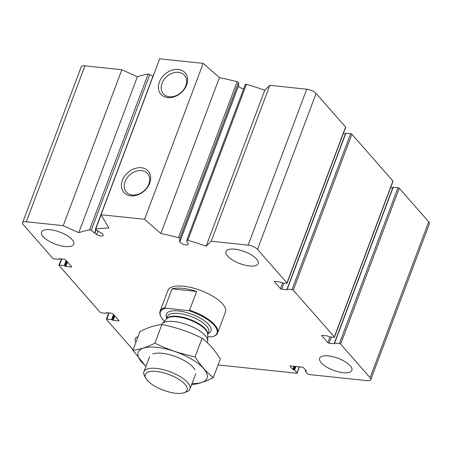 <?xml version="1.0" encoding="UTF-8"?>
<svg xmlns="http://www.w3.org/2000/svg" width="452" height="452" viewBox="0 0 452 452"><rect width="100%" height="100%" fill="white"/><g stroke="black" fill="none" stroke-linecap="round" stroke-linejoin="round"><path stroke-width="0.68" d="M114.294 315.338L112.491 320.14L111.604 319.558L106.836 319.055A0.983 0.367 -159.4 0 0 106.339 319.191A0.983 0.367 -159.4 0 0 106.429 319.451L133.086 349.825M218.073 364.95L296.574 373.222A0.983 0.367 -159.4 0 0 297.071 373.092A0.983 0.367 -159.4 0 0 296.981 372.832L294.563 370.075L292.794 369.453L290.06 366.335A0.983 0.367 -159.4 0 1 289.964 366.075A0.983 0.367 -159.4 0 1 290.466 365.939L302.281 367.188A0.983 0.367 -159.4 0 1 303.529 367.753L306.264 370.872L305.337 371.211L307.761 373.968A0.983 0.367 -159.4 0 0 309.01 374.533L367.047 380.652A7.379 2.752 -159.4 0 0 370.793 379.646A7.379 2.752 -159.4 0 0 370.103 377.708L340.638 344.13A0.983 0.367 -159.4 0 0 339.39 343.56L334.621 343.057L334.474 343.752L329.084 343.181A0.983 0.367 -159.4 0 1 327.836 342.616L321.841 335.779A0.983 0.367 -159.4 0 1 321.745 335.52A0.983 0.367 -159.4 0 1 322.248 335.39L327.638 335.955L329.146 336.825L333.915 337.322A0.983 0.367 -159.4 0 0 334.418 337.192A0.983 0.367 -159.4 0 0 334.322 336.932L293.28 290.161A0.983 0.367 -159.4 0 0 292.032 289.596L287.263 289.094L287.116 289.783L281.732 289.218A0.983 0.367 -159.4 0 1 280.477 288.647L274.483 281.811A0.983 0.367 -159.4 0 1 274.387 281.556A0.983 0.367 -159.4 0 1 274.889 281.421L280.28 281.986L281.788 282.856L286.557 283.359A0.983 0.367 -159.4 0 0 287.06 283.223A0.983 0.367 -159.4 0 0 286.963 282.963L257.499 249.385A7.379 2.752 -159.4 0 0 248.125 245.131L211.231 241.244L206.163 246.12A147.555 55.037 -159.4 0 0 187.812 240.278A1.232 0.458 -159.4 0 0 186.732 240.351A1.232 0.458 -159.4 0 0 186.727 240.464L187.162 242.509L188.173 243.199L188.134 244.142A4.424 1.65 -159.4 0 1 188.094 244.346A4.424 1.65 -159.4 0 1 184.094 244.577A4.424 1.65 -159.4 0 1 179.856 241.843L179.382 240.69L180.212 240.622L179.783 238.537A1.232 0.458 -159.4 0 0 178.483 237.69A147.555 55.037 -159.4 0 0 160.839 233.503L144.583 219.31L101.056 214.728L108.932 228.034A147.555 55.037 -159.4 0 0 95.784 228.972A1.232 0.458 -159.4 0 0 95.479 229.141A1.232 0.458 -159.4 0 0 95.858 229.695L102.169 233.661A4.424 1.65 -159.4 0 1 103.203 235.396A4.424 1.65 -159.4 0 1 96.649 234.503L91.231 230.401A1.232 0.458 -159.4 0 0 89.564 229.927A147.555 55.037 -159.4 0 0 78.767 232.695L63.24 225.65L26.352 221.762A7.379 2.752 -159.4 0 0 22.6 222.768A7.379 2.752 -159.4 0 0 23.289 224.706L52.754 258.284A0.983 0.367 -159.4 0 0 54.003 258.855L58.771 259.358L58.918 258.663L64.308 259.233A0.983 0.367 -159.4 0 1 65.557 259.798L71.557 266.635A0.983 0.367 -159.4 0 1 71.648 266.895A0.983 0.367 -159.4 0 1 71.145 267.025L65.76 266.46L64.246 265.59L59.478 265.092A0.983 0.367 -159.4 0 0 58.98 265.222A0.983 0.367 -159.4 0 0 59.071 265.482L100.112 312.253A0.983 0.367 -159.4 0 0 101.361 312.818L106.13 313.321L106.276 312.631L111.667 313.196A0.983 0.367 -159.4 0 1 112.915 313.767L118.916 320.604A0.983 0.367 -159.4 0 1 119.006 320.858A0.983 0.367 -159.4 0 1 118.503 320.993L112.491 320.14M370.793 379.646L429.4 223.729A7.379 2.752 -159.4 0 0 428.711 221.785L399.246 188.207A0.983 0.367 -159.4 0 0 397.997 187.642L393.025 187.331M392.754 187.795L390.652 187.574M334.418 337.192L393.02 181.269A0.983 0.367 -159.4 0 0 392.929 181.009L351.888 134.238A0.983 0.367 -159.4 0 0 350.639 133.673L345.667 133.368M345.396 133.826L343.294 133.606M287.06 283.223L345.661 127.306A0.983 0.367 -159.4 0 0 345.571 127.046L316.106 93.468A7.379 2.752 -159.4 0 0 306.733 89.213L269.838 85.326L211.231 241.244M269.838 85.326L264.77 90.197L206.163 246.12M264.77 90.197A147.555 55.037 -159.4 0 0 246.413 84.36A1.232 0.458 -159.4 0 0 245.34 84.434A1.232 0.458 -159.4 0 0 245.334 84.547M238.407 85.801L238.464 85.925A4.424 1.65 -159.4 0 0 243.662 88.903M238.792 84.739L238.39 82.614A1.232 0.458 -159.4 0 0 237.091 81.767A147.555 55.037 -159.4 0 0 219.446 77.586L160.839 233.503M219.446 77.586L203.185 63.393L144.583 219.31M178.274 69.472A16.176 12.311 138.7 0 1 182.162 91.796A16.176 12.311 138.7 0 1 158.545 89.304A16.176 12.311 138.7 0 1 178.274 69.472M141.346 167.726A16.176 12.311 138.7 0 1 145.233 190.043A16.176 12.311 138.7 0 1 121.616 187.557A16.176 12.311 138.7 0 1 141.346 167.726M203.185 63.393L159.663 58.805L101.056 214.728M154.302 73.071A1.232 0.458 -159.4 0 0 154.087 73.224L95.479 229.141M152.838 76.546L149.838 74.484A1.232 0.458 -159.4 0 0 148.171 74.004A147.555 55.037 -159.4 0 0 137.374 76.772L78.767 232.695M137.374 76.772L121.848 69.732L63.24 225.65M121.848 69.732L84.953 65.845A7.379 2.752 -159.4 0 0 81.207 66.845L22.6 222.768M72.139 239.65A17.216 6.418 -159.4 0 0 54.952 230.571A17.216 6.418 -159.4 0 0 41.516 232.062A17.216 6.418 -159.4 0 0 43.121 236.594A17.216 6.418 -159.4 0 0 60.308 245.673A17.216 6.418 -159.4 0 0 73.744 244.176A17.216 6.418 -159.4 0 0 72.139 239.65M138.013 336.717A17.216 6.418 -159.4 0 0 135.182 338.797A17.216 6.418 -159.4 0 0 135.939 342.226M350.272 365.821A17.216 6.418 -159.4 0 0 333.084 356.741A17.216 6.418 -159.4 0 0 319.649 358.238A17.216 6.418 -159.4 0 0 321.253 362.764A17.216 6.418 -159.4 0 0 338.441 371.843A17.216 6.418 -159.4 0 0 351.876 370.352A17.216 6.418 -159.4 0 0 350.272 365.821M256.606 259.086A17.216 6.418 -159.4 0 0 239.419 250.007A17.216 6.418 -159.4 0 0 225.983 251.504A17.216 6.418 -159.4 0 0 227.588 256.03A17.216 6.418 -159.4 0 0 244.775 265.109A17.216 6.418 -159.4 0 0 258.211 263.618A17.216 6.418 -159.4 0 0 256.606 259.086M164.477 321.253A30.25 11.283 20.6 0 1 161.144 317.067L160.861 316.553A30.742 11.464 20.6 0 1 160.053 311.321L167.924 290.393A30.742 11.464 20.6 0 1 200.733 290.472A30.742 11.464 20.6 0 1 225.475 312.021L217.604 332.954A30.742 11.464 20.6 0 1 213.553 336.356L212.999 336.559A30.25 11.283 20.6 0 1 211.655 336.96L207.722 336.548M141.561 170.579A14.074 10.707 138.7 0 1 147.544 173.523A14.074 10.707 138.7 0 1 144.03 190.851A14.074 10.707 138.7 0 1 126.39 192.083A14.074 10.707 138.7 0 1 127.04 177.924A14.074 10.707 138.7 0 1 141.561 170.579M178.489 72.331A14.074 10.707 138.7 0 1 184.472 75.269A14.074 10.707 138.7 0 1 180.958 92.603A14.074 10.707 138.7 0 1 163.319 93.835A14.074 10.707 138.7 0 1 163.974 79.676A14.074 10.707 138.7 0 1 178.489 72.331M212.999 336.559A30.25 11.283 20.6 0 0 213.598 324.632A30.25 11.283 20.6 0 0 188.501 310.575L165.686 308.174A30.25 11.283 20.6 0 0 161.144 317.067M160.053 311.321A30.742 11.464 20.6 0 1 164.946 307.648L165.686 308.174M188.501 310.575L189.557 310.241A30.742 11.464 20.6 0 1 217.604 332.954M164.946 307.648L172.014 288.856A30.742 11.464 -159.4 0 1 196.626 291.45L172.014 288.856M189.557 310.241L196.626 291.45M156.635 371.482A22.329 8.328 20.6 0 1 181.721 381.335A22.329 8.328 20.6 0 1 184.15 392.698A22.329 8.328 20.6 0 1 163.257 390.166A22.329 8.328 20.6 0 1 145.872 378.313A22.329 8.328 20.6 0 1 156.635 371.482M145.872 378.313L144.55 375.934A24.594 9.17 20.6 0 1 143.905 371.753A24.594 9.17 20.6 0 1 156.403 368.414A24.594 9.17 20.6 0 1 180.438 376.798A24.594 9.17 20.6 0 1 189.947 389.059A24.594 9.17 20.6 0 1 186.71 391.782L184.15 392.698M161.675 324.536A24.594 9.17 20.6 0 1 162.251 323.7A24.594 9.17 20.6 0 1 174.026 321.525A24.594 9.17 20.6 0 1 207.796 340.819A24.594 9.17 20.6 0 1 207.57 342.17L207.372 342.706M146.007 366.171A36.765 13.713 20.6 0 1 156.878 347.356A36.765 13.713 20.6 0 1 202.569 367.436A36.765 13.713 20.6 0 1 192.043 383.477M152.832 353.91A24.594 9.17 20.6 0 1 162.087 353.289A24.594 9.17 20.6 0 1 194.987 369.753M191.349 384.697C198.016 384.076 205.344 381.708 213.327 377.589C206.671 372.499 200.598 365.578 195.1 356.82C181.037 354.012 167.635 349.458 154.895 343.158C146.911 347.272 139.583 349.645 132.916 350.266L145.883 366.493M132.916 350.266L139.928 331.621C147.911 327.502 155.234 325.129 161.901 324.508C175.958 327.316 189.36 331.87 202.106 338.169C208.762 343.26 214.836 350.187 220.333 358.944L213.327 377.589M154.895 343.158L161.901 324.508M195.1 356.82L202.106 338.169M299.224 366.866L296.981 372.832M295.902 366.515L294.563 370.075M295.196 366.442L293.936 369.792M294.676 366.386L293.416 369.736M293.975 366.312L292.794 369.453M290.207 365.939L290.06 366.335M306.173 370.77L306.06 371.069M305.795 370.341L305.541 371.013M428.711 221.785L370.103 377.708M399.246 188.207L340.638 344.13M397.997 187.642L339.39 343.56M393.229 187.139L334.621 343.057M334.587 343.452L334.474 343.752M331.389 337.056L329.084 343.181M329.983 336.909L327.836 342.616M321.988 335.39L321.841 335.779M392.929 181.009L334.322 336.932M351.888 134.238L293.28 290.161M350.639 133.673L292.032 289.596M345.87 133.17L287.263 289.094M287.229 289.483L287.116 289.783M284.031 283.093L281.732 289.218M282.624 282.941L280.477 288.647M274.63 281.421L274.483 281.811M345.571 127.046L286.963 282.963M316.106 93.468L257.499 249.385M306.733 89.213L248.125 245.131M246.413 84.36L187.812 240.278M238.464 85.925L179.856 241.843M238.825 84.66L180.218 240.577M238.39 82.614L179.783 238.537M237.091 81.767L178.483 237.69M101.107 214.813L95.784 228.972M97.926 231.113L96.649 234.503M96.095 229.859L94.779 233.362M95.818 229.667L94.66 232.763M149.838 74.484L91.231 230.401M148.171 74.004L89.564 229.927M84.953 65.845L26.352 221.762M59.155 258.691L58.975 259.16M71.371 266.426L71.145 267.025M67.45 261.957L65.76 266.46M66.936 261.375L65.133 266.177M66.676 261.075L64.868 265.878M66.161 260.488L64.246 265.59M61.777 258.968L59.478 265.092M106.514 312.654L106.333 313.129M118.729 320.395L118.503 320.993M114.808 315.925L113.119 320.428M114.034 315.038L112.226 319.841M113.52 314.456L111.604 319.558M109.135 312.931L106.836 319.055M166.856 318.033A23.854 8.899 20.6 0 1 178.461 310.931A23.854 8.899 20.6 0 1 205.123 321.355A23.854 8.899 20.6 0 1 208.067 333.519M162.251 323.7L166.709 318.79A22.12 8.249 20.6 0 1 177.303 316.835A22.12 8.249 20.6 0 1 207.677 334.192L207.796 340.819M166.517 319.005A22.012 8.209 20.6 0 1 177.557 316.343A22.012 8.209 20.6 0 1 198.699 323.621A22.012 8.209 20.6 0 1 207.683 334.48M166.477 319.05L167.46 316.423A22.012 8.209 20.6 0 1 178.647 313.434A22.012 8.209 20.6 0 1 200.157 320.937A22.012 8.209 20.6 0 1 208.671 331.915L207.683 334.536M299.405 366.883L297.071 373.092M305.642 370.16L305.292 371.081M392.98 187.207L334.373 343.124M345.622 133.238L287.014 289.156M245.34 84.434L186.732 240.351M238.82 84.705L180.212 240.622M96.005 229.797L94.813 232.983M59.246 258.697L59.02 259.29M61.348 258.923L58.98 265.222M106.604 312.665L106.378 313.259M108.706 312.886L106.339 319.191M189.947 389.059L195.631 373.94M143.905 371.753L149.589 356.634"/></g></svg>
